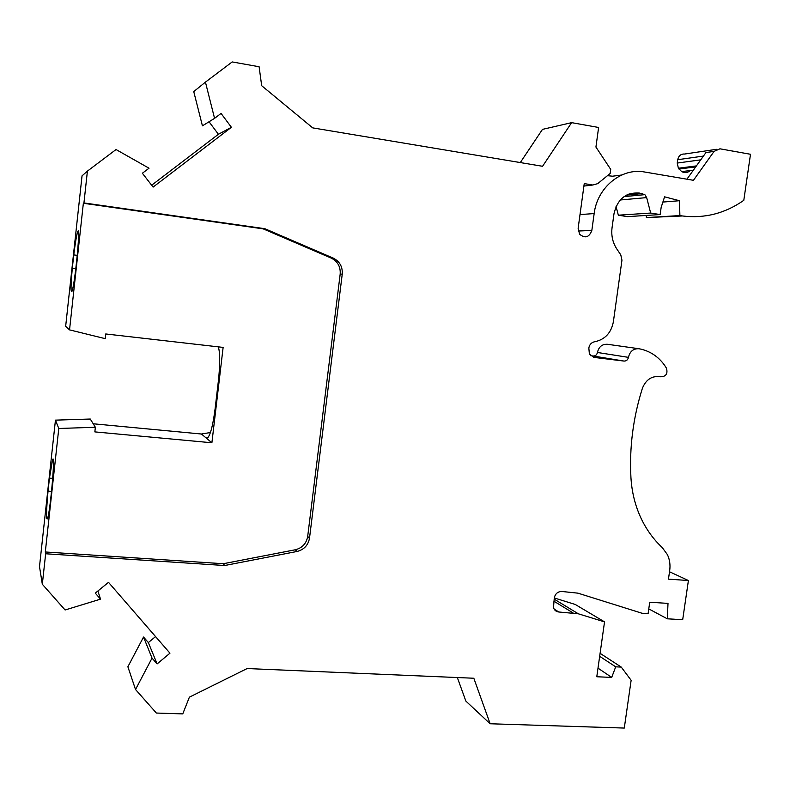 <?xml version="1.0" encoding="UTF-8"?>
<svg xmlns="http://www.w3.org/2000/svg" width="790" height="790" viewBox="0 0 790 790"><rect width="100%" height="100%" fill="white"/><g stroke="black" fill="none" stroke-linecap="round" stroke-linejoin="round"><path stroke-width="1.19" d="M598 668.152L611.697 677.415L596.786 676.754L604.538 621.878L575.199 604.449L554.284 597.961M648.778 608.902L667.303 618.807L682.688 619.725L688.406 580.522L668.449 579.139L669.693 570.568C670.473 564.84 669.713 559.518 667.392 554.6L662.257 547.588C653.419 539.323 646.289 529.418 640.868 517.875C635.111 505.403 631.793 491.963 630.933 477.535C629.304 447.446 633.136 417.673 642.408 388.246C646.101 379.269 652.234 375.457 660.825 376.791C666.069 376.524 667.945 373.66 666.454 368.18L664.439 365.079C657.961 356.181 649.489 350.74 639.021 348.746C633.422 348.439 629.897 351.313 628.445 357.357C627.852 359.865 626.391 361.109 624.061 361.079L594.08 357.406L589.389 354.088L588.836 347.985C589.508 344.559 591.414 342.485 594.554 341.764L595.137 341.675C605.14 339.364 611.213 332.758 613.366 321.856L621.957 260.167L620.782 254.874L616.802 248.949C612.675 242.609 611.095 235.509 612.062 227.648L613.988 213.764C617.375 199.228 625.769 192.306 639.169 193.007L644.857 194.656L646.664 197.599L650.664 213.053L660.144 214.564L661.161 207.385L664.578 196.828L679.449 200.719L679.894 215.571L682.392 215.966L646.368 217.576L679.894 215.571M604.538 621.878L578.359 613.81L558.797 611.993C556.091 611.697 554.323 610.206 553.494 607.51L554.294 597.902C555.251 593.764 557.701 591.621 561.641 591.453L577.954 593.162L641.974 613.238L648.096 613.613L649.736 602.227L668.004 603.392L667.303 618.807M688.406 580.522L669.515 571.772M155.561 636.592L148.352 642.576L157.111 663.916L152.036 658.11L135.525 689.502L156.381 713.044L182.767 713.893L189.393 697.155L247.132 668.547L473.822 678.245L490.146 723.759L624.288 728.064L631.131 680.289L621.256 667.086L615.696 666.829L611.697 677.415M135.525 689.502L127.881 666.77L143.533 637.046L152.036 658.11M628.445 357.357L597.438 352.478C596.875 354.868 595.482 356.043 593.241 356.014L590.564 355.688M45.652 553.77L45.307 551.973L223.284 563.724L224.646 565.521L45.652 553.77L42.324 584.254L65.106 609.989L100.528 599.146L95.274 593.132L108.497 582.339L169.959 653.182L157.111 663.916M599.669 656.322L615.696 666.829M600.094 653.34L621.256 667.086M580.018 214.574L594.159 213.567L591.838 230.433C589.172 237.405 585.094 238.669 579.593 234.225L578.132 228.33L584.245 183.606L592.786 185.008L597.694 183.655L610.157 173.474L610.719 169.396L595.927 147.039L598.613 127.467L571.634 122.648L542.463 129.382L520.304 162.562M662.879 202.062L679.449 200.719M646.299 215.443L646.368 217.576M210.417 432.525L201.44 434.016L206.2 438.006L207.81 437.759C210.654 434.154 213.093 424.467 215.117 408.707L218.395 380.81C220.153 364.437 220.133 353.12 218.366 346.859M148.352 642.576L143.533 637.046M597.438 352.478C598.81 346.721 602.187 343.996 607.55 344.292L638.518 348.676M686.915 179.192L705.944 152.569L714.091 151.374L693.442 180.308L644.719 172.023C621.631 167.49 597.25 187.319 594.159 213.567M682.392 215.966C704.571 218.662 725.042 213.448 743.795 200.334L750.5 154.277L719.937 148.806L714.091 151.374M690.411 170.522C687.675 172.803 684.762 173.158 681.671 171.598L678.393 168.231L677.237 163.056L677.711 159.708C678.649 155.709 680.94 153.813 684.584 154.04L716.461 149.32M490.146 723.759L465.853 701.086L457.341 677.543M100.528 599.146L97.891 590.999M224.646 565.521L297.05 551.469C303.923 549.702 308.07 545.347 309.483 538.385L342.238 274.169C342.712 266.753 339.71 261.401 333.232 258.103L264.848 228.695L83.938 202.931L87.413 171.114L116.031 149.537L149.024 168.201L142.378 173.247L153.102 187.092L231.401 127.299L221.062 113.414L214.564 118.352L205.44 82.121L232.201 61.936L259.1 66.745L261.688 85.715L312.722 127.881L542.562 166.285L571.634 122.648M205.44 82.121L193.748 91.601L202.428 125.837L214.564 118.352M209.044 121.759L218.405 134.27L231.401 127.299M207.839 437.729L206.2 438.006L211.888 442.775L223.126 347.403L105.742 333.963L105.218 338.653L69.54 329.874L83.355 203.267L83.938 202.931M87.413 171.114L82.041 175.844L65.659 326.31L69.54 329.874M607.441 175.696L612.536 176.2L621.681 175.015M616.052 206.516L618.343 215.196L650.664 213.053M618.343 215.196L627.428 216.638L660.144 214.564M151.66 185.225L218.405 134.27M45.307 551.973L58.786 428.486L55.448 420.142L39.5 566.588L42.324 584.254M58.786 428.486L95.363 427.262L94.849 431.893L211.888 442.775M55.448 420.142L90.287 419.036L95.363 427.262M201.44 434.016L93.21 423.776M223.284 563.724L295.282 549.771C302.116 548.023 306.244 543.688 307.646 536.765L340.184 274.071C340.658 266.694 337.666 261.372 331.217 258.093L263.208 228.863L83.355 203.267M72.305 268.254L73.756 254.903C75.257 242.925 76.551 235.282 77.637 231.983C81.005 221.733 75.04 284.44 71.979 291.283C70.636 293.376 70.745 285.704 72.305 268.254L75.82 268.699M53.276 460.057L52.535 459.997C55.685 450.34 50.333 512.414 47.43 518.783C46.067 520.274 46.264 511.061 48.032 491.133L49.454 478.118L52.733 478.385M52.535 459.997L49.454 478.118M264.848 228.695L263.208 228.863M48.032 491.133L51.557 491.41M73.756 254.903L77.282 255.368M554.126 599.106L578.359 613.81M553.839 601.16L572.967 612.843M554.126 609.08L558.797 611.993M624.061 361.079L593.241 356.014M594.08 357.406L593.576 357.327M583.909 186.075L592.786 185.008M677.711 159.708L703.436 156.074M628.988 194.014L639.169 193.007M626.529 195.11L642.517 193.56M578.201 231.026L591.838 230.433M620.288 199.989L646.664 197.599M677.237 163.056L700.74 159.847M678.393 168.231L696.415 165.9M678.936 169.03L695.714 166.888M295.282 549.771L297.05 551.469M307.685 536.479L309.522 538.089M340.184 274.071L342.238 274.169M331.217 258.093L333.232 258.103M624.041 196.631L644.857 194.656M693.383 170.156L681.671 171.598M307.646 536.765L309.483 538.385M77.637 231.983L78.447 232.092"/></g></svg>
